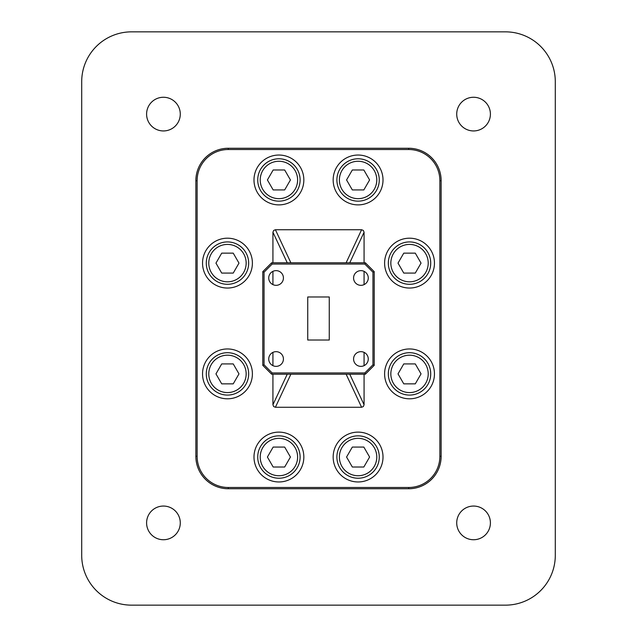 <?xml version="1.0" encoding="UTF-8"?>
<svg xmlns="http://www.w3.org/2000/svg" width="637" height="637" viewBox="0 0 637 637"><rect width="100%" height="100%" fill="white"/><g stroke="black" fill="none" stroke-linecap="round" stroke-linejoin="round"><path stroke-width="0.96" d="M268.734 359.021A7.341 7.341 0 0 0 276.084 366.363A7.341 7.341 0 0 0 283.425 359.021A7.341 7.341 0 0 0 276.084 351.672A7.341 7.341 0 0 0 268.734 359.021M353.575 359.021A7.341 7.341 0 0 0 360.916 366.363A7.341 7.341 0 0 0 368.266 359.021A7.341 7.341 0 0 0 360.916 351.672A7.341 7.341 0 0 0 353.575 359.021M353.575 277.979A7.341 7.341 0 0 0 360.916 285.328A7.341 7.341 0 0 0 368.266 277.979A7.341 7.341 0 0 0 360.916 270.637A7.341 7.341 0 0 0 353.575 277.979M268.734 277.979A7.341 7.341 0 0 0 276.084 285.328A7.341 7.341 0 0 0 283.425 277.979A7.341 7.341 0 0 0 276.084 270.637A7.341 7.341 0 0 0 268.734 277.979M146.598 114.103A16.841 16.841 0 0 0 163.438 130.943A16.841 16.841 0 0 0 180.279 114.103A16.841 16.841 0 0 0 163.438 97.262A16.841 16.841 0 0 0 146.598 114.103M456.721 114.103A16.841 16.841 0 0 0 473.562 130.943A16.841 16.841 0 0 0 490.402 114.103A16.841 16.841 0 0 0 473.562 97.262A16.841 16.841 0 0 0 456.721 114.103M456.721 522.897A16.841 16.841 0 0 0 473.562 539.738A16.841 16.841 0 0 0 490.402 522.897A16.841 16.841 0 0 0 473.562 506.057A16.841 16.841 0 0 0 456.721 522.897M146.598 522.897A16.841 16.841 0 0 0 163.438 539.738A16.841 16.841 0 0 0 180.279 522.897A16.841 16.841 0 0 0 163.438 506.057A16.841 16.841 0 0 0 146.598 522.897M287.239 374.214L272.931 404.774L273.647 406.541L275.399 407.266L290.87 374.214M346.13 374.214L361.601 407.266L363.353 406.541L364.069 404.774L349.761 374.214M290.87 262.786L275.399 229.734L273.647 230.459L272.931 232.226L287.239 262.786M349.761 262.786L364.069 232.226L363.353 230.459L361.601 229.734L346.13 262.786M431.647 157.745A32.407 32.407 0 0 0 408.731 148.254L228.269 148.254A32.407 32.407 0 0 0 195.862 180.661L195.862 456.339A32.407 32.407 0 0 0 228.269 488.746L408.731 488.746A32.407 32.407 0 0 0 441.138 456.339L441.138 180.661A32.407 32.407 0 0 0 431.647 157.745M278.918 158.772A21.188 21.188 0 0 0 257.73 179.96A21.188 21.188 0 0 0 278.918 201.149A21.188 21.188 0 0 0 300.107 179.96A21.188 21.188 0 0 0 278.918 158.772M278.918 155.038A24.923 24.923 0 0 1 303.841 179.96A24.923 24.923 0 0 1 278.918 204.883A24.923 24.923 0 0 1 253.988 179.96A24.923 24.923 0 0 1 278.918 155.038M227.473 241.925A21.188 21.188 0 0 0 206.284 263.113A21.188 21.188 0 0 0 227.473 284.301A21.188 21.188 0 0 0 248.661 263.113A21.188 21.188 0 0 0 227.473 241.925M227.473 238.19A24.923 24.923 0 0 1 252.395 263.113A24.923 24.923 0 0 1 227.473 288.043A24.923 24.923 0 0 1 202.542 263.113A24.923 24.923 0 0 1 227.473 238.19M358.082 158.772A21.188 21.188 0 0 0 336.893 179.96A21.188 21.188 0 0 0 358.082 201.149A21.188 21.188 0 0 0 379.27 179.96A21.188 21.188 0 0 0 358.082 158.772M358.082 155.038A24.923 24.923 0 0 1 383.012 179.96A24.923 24.923 0 0 1 358.082 204.883A24.923 24.923 0 0 1 333.159 179.96A24.923 24.923 0 0 1 358.082 155.038M409.527 241.925A21.188 21.188 0 0 0 388.339 263.113A21.188 21.188 0 0 0 409.527 284.301A21.188 21.188 0 0 0 430.716 263.113A21.188 21.188 0 0 0 409.527 241.925A21.188 21.188 0 0 0 388.339 263.113A21.188 21.188 0 0 0 409.527 284.301M409.527 238.19A24.923 24.923 0 0 1 434.458 263.113A24.923 24.923 0 0 1 409.527 288.043A24.923 24.923 0 0 1 384.605 263.113A24.923 24.923 0 0 1 409.527 238.19M358.082 435.851A21.188 21.188 0 0 0 336.893 457.04A21.188 21.188 0 0 0 358.082 478.228A21.188 21.188 0 0 0 379.27 457.04A21.188 21.188 0 0 0 358.082 435.851A21.188 21.188 0 0 0 336.893 457.04A21.188 21.188 0 0 0 358.082 478.228M358.082 432.117A24.923 24.923 0 0 1 383.012 457.04A24.923 24.923 0 0 1 358.082 481.962A24.923 24.923 0 0 1 333.159 457.04A24.923 24.923 0 0 1 358.082 432.117M409.527 352.699A21.188 21.188 0 0 0 388.339 373.887A21.188 21.188 0 0 0 409.527 395.075A21.188 21.188 0 0 0 430.716 373.887A21.188 21.188 0 0 0 409.527 352.699A21.188 21.188 0 0 0 388.339 373.887A21.188 21.188 0 0 0 409.527 395.075M409.527 348.957A24.923 24.923 0 0 1 434.458 373.887A24.923 24.923 0 0 1 409.527 398.81A24.923 24.923 0 0 1 384.605 373.887A24.923 24.923 0 0 1 409.527 348.957M278.918 435.851A21.188 21.188 0 0 0 257.73 457.04A21.188 21.188 0 0 0 278.918 478.228A21.188 21.188 0 0 0 300.107 457.04A21.188 21.188 0 0 0 278.918 435.851M278.918 432.117A24.923 24.923 0 0 1 303.841 457.04A24.923 24.923 0 0 1 278.918 481.962A24.923 24.923 0 0 1 253.988 457.04A24.923 24.923 0 0 1 278.918 432.117M227.473 352.699A21.188 21.188 0 0 0 206.284 373.887A21.188 21.188 0 0 0 227.473 395.075A21.188 21.188 0 0 0 248.661 373.887A21.188 21.188 0 0 0 227.473 352.699M227.473 348.957A24.923 24.923 0 0 1 252.395 373.887A24.923 24.923 0 0 1 227.473 398.81A24.923 24.923 0 0 1 202.542 373.887A24.923 24.923 0 0 1 227.473 348.957M233.23 383.856L221.716 383.856L215.959 373.887L221.716 363.918L233.23 363.918L238.986 373.887L233.23 383.856M284.675 467.009L273.162 467.009L267.405 457.04L273.162 447.07L284.675 447.07L290.432 457.04L284.675 467.009M415.284 383.856L403.77 383.856L398.014 373.887L403.77 363.918L415.284 363.918L421.041 373.887L415.284 383.856M363.838 467.009L352.325 467.009L346.568 457.04L352.325 447.07L363.838 447.07L369.595 457.04L363.838 467.009M415.284 273.082L403.77 273.082L398.014 263.113L403.77 253.144L415.284 253.144L421.041 263.113L415.284 273.082M363.838 189.93L352.325 189.93L346.568 179.96L352.325 169.991L363.838 169.991L369.595 179.96L363.838 189.93M233.23 273.082L221.716 273.082L215.959 263.113L221.716 253.144L233.23 253.144L238.986 263.113L233.23 273.082M284.675 189.93L273.162 189.93L267.405 179.96L273.162 169.991L284.675 169.991L290.432 179.96L284.675 189.93M505.444 31.85L131.556 31.85A49.853 49.853 0 0 0 81.703 81.703L81.703 555.297A49.853 49.853 0 0 0 131.556 605.15L505.444 605.15A49.853 49.853 0 0 0 555.297 555.297L555.297 81.703A49.853 49.853 0 0 0 505.444 31.85L131.556 31.85M81.703 555.297L81.703 81.703M505.444 605.15L131.556 605.15M555.297 81.703L555.297 555.297M408.731 149.52A31.141 31.141 0 0 1 439.872 180.661L439.872 456.339A31.141 31.141 0 0 1 408.731 487.48L228.269 487.48A31.141 31.141 0 0 1 197.128 456.339L197.128 180.661A31.141 31.141 0 0 1 228.269 149.52L408.731 149.52L408.731 148.254M272.931 404.774L272.931 374.214M272.931 365.654L272.931 352.388M272.931 284.612L272.931 271.346M272.931 262.786L272.931 232.226M275.399 229.734L361.601 229.734M364.069 232.226L364.069 262.786M364.069 271.346L364.069 284.612M364.069 352.388L364.069 365.654M364.069 374.214L364.069 404.774M361.601 407.266L275.399 407.266M271.649 262.786L365.351 262.786L374.214 271.649L374.214 365.351L365.351 374.214L271.649 374.214L262.786 365.351L262.786 271.649L271.649 262.786L272.174 264.052L264.052 272.174L264.052 364.826L272.174 372.948L364.826 372.948L372.948 364.826L372.948 272.174L364.826 264.052L272.174 264.052M329.265 340.023L329.265 296.977L307.735 296.977L307.735 340.023L329.265 340.023M365.351 374.214L364.826 372.948M372.948 364.826L374.214 365.351M372.948 272.174L374.214 271.649M271.649 374.214L272.174 372.948M364.826 264.052L365.351 262.786M262.786 365.351L264.052 364.826M262.786 271.649L264.052 272.174M297.614 179.96A18.696 18.696 0 0 1 278.918 198.656A18.696 18.696 0 0 1 260.222 179.96A18.696 18.696 0 0 1 278.918 161.265A18.696 18.696 0 0 1 297.614 179.96M246.161 263.113A18.696 18.696 0 0 1 227.473 281.809A18.696 18.696 0 0 1 208.777 263.113A18.696 18.696 0 0 1 227.473 244.417A18.696 18.696 0 0 1 246.161 263.113M376.778 179.96A18.696 18.696 0 0 1 358.082 198.656A18.696 18.696 0 0 1 339.386 179.96A18.696 18.696 0 0 1 358.082 161.265A18.696 18.696 0 0 1 376.778 179.96M428.223 263.113A18.696 18.696 0 0 1 409.527 281.809A18.696 18.696 0 0 1 390.839 263.113A18.696 18.696 0 0 1 409.527 244.417A18.696 18.696 0 0 1 428.223 263.113M376.778 457.04A18.696 18.696 0 0 1 358.082 475.735A18.696 18.696 0 0 1 339.386 457.04A18.696 18.696 0 0 1 358.082 438.344A18.696 18.696 0 0 1 376.778 457.04M428.223 373.887A18.696 18.696 0 0 1 409.527 392.583A18.696 18.696 0 0 1 390.839 373.887A18.696 18.696 0 0 1 409.527 355.191A18.696 18.696 0 0 1 428.223 373.887M297.614 457.04A18.696 18.696 0 0 1 278.918 475.735A18.696 18.696 0 0 1 260.222 457.04A18.696 18.696 0 0 1 278.918 438.344A18.696 18.696 0 0 1 297.614 457.04M246.161 373.887A18.696 18.696 0 0 1 227.473 392.583A18.696 18.696 0 0 1 208.777 373.887A18.696 18.696 0 0 1 227.473 355.191A18.696 18.696 0 0 1 246.161 373.887M439.872 180.661L441.138 180.661M228.269 148.254L228.269 149.52M195.862 180.661L197.128 180.661M195.862 456.339L197.128 456.339M228.269 488.746L228.269 487.48M408.731 488.746L408.731 487.48M441.138 456.339L439.872 456.339"/></g></svg>
